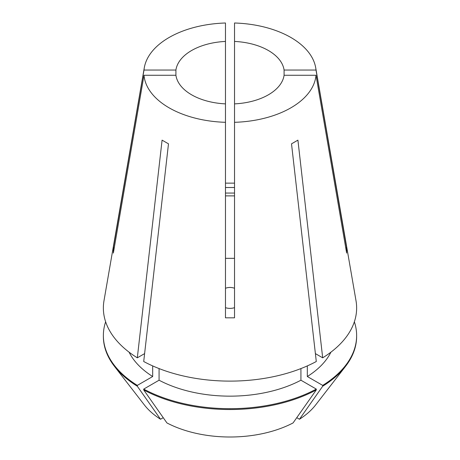 <?xml version="1.0" encoding="UTF-8"?>
<svg xmlns="http://www.w3.org/2000/svg" width="460" height="460" viewBox="0 0 460 460"><rect width="100%" height="100%" fill="white"/><g stroke="black" fill="none" stroke-linecap="round" stroke-linejoin="round"><path stroke-width="0.69" d="M225.475 288.259C228.488 287.178 231.501 287.178 234.525 288.259M234.525 193.062L225.475 193.062M175.915 75.267A54.268 31.332 0 0 0 191.624 94.812A54.268 31.332 0 0 0 225.475 103.879L225.475 41.434A54.268 31.332 0 0 0 175.915 70.046L175.915 75.267L143.991 75.267A86.123 49.726 0 0 0 169.102 107.818A86.123 49.726 0 0 0 225.475 122.314L225.475 317.831L234.525 317.831L234.525 122.314A86.123 49.726 0 0 0 316.009 75.267L284.084 75.267L284.084 70.046A54.268 31.332 0 0 0 268.375 50.502A54.268 31.332 0 0 0 234.525 41.434L234.525 103.879A54.268 31.332 0 0 0 284.084 75.267M225.475 195.88L234.525 195.88M225.475 41.434L225.475 23A86.123 49.726 0 0 0 144.302 67.712L103.989 300.736A126.638 73.111 0 0 0 137.316 357.822L162.087 140.145L168.486 143.836L143.71 361.514A126.638 73.111 0 0 0 316.29 361.514L291.513 143.836L297.913 140.145L322.684 357.822A126.638 73.111 0 0 0 356.011 300.736L315.698 67.712A86.123 49.726 0 0 0 290.898 37.496A86.123 49.726 0 0 0 234.525 23L234.525 41.434M345.713 247.687A180.901 147.706 180 0 0 346.644 247.871L316.009 70.046A86.123 49.726 0 0 0 315.698 67.712M346.644 247.871L346.644 253.092L316.009 75.267M234.525 317.831L234.525 307.677C231.518 308.631 228.499 308.631 225.475 307.677M143.991 75.267L113.355 253.092L113.355 247.871L143.991 70.046L175.915 70.046M114.287 247.687A180.901 147.706 -0 0 1 113.355 247.871M225.475 183.137L234.525 183.137M225.475 187.513L234.525 187.513M144.302 67.712A86.123 49.726 0 0 0 143.991 70.046M234.525 273.09L234.525 258.33L225.475 258.33M225.475 103.879L225.475 122.314M316.009 70.046L284.084 70.046M234.525 103.879L234.525 122.314M137.316 357.822L144.612 353.608M315.387 353.608L322.684 357.822M129.093 352.176A104.92 60.576 0 0 0 152.68 376.522L137.316 385.388L137.316 386.239L160.546 419.244L163.242 417.686M152.68 365.901L152.68 376.522M296.757 417.686L299.454 419.244L322.684 386.239L322.684 385.388L307.32 376.522A104.92 60.576 0 0 0 330.907 352.176M307.32 376.522L307.32 365.901M105.639 321.793A126.632 73.111 0 0 0 103.368 335.576A126.632 73.111 0 0 0 137.316 385.388M322.684 385.388A126.632 73.111 0 0 0 356.632 335.576A126.632 73.111 0 0 0 354.361 321.793M103.368 335.576L103.368 336.421A126.632 73.111 0 0 0 114.402 366.269A126.632 73.111 0 0 0 137.316 386.239M322.684 386.239A126.632 73.111 0 0 0 345.598 366.269A126.632 73.111 0 0 0 356.632 336.421L356.632 335.576M114.402 366.269L144.365 404.949A93.811 54.159 0 0 0 160.546 419.244M299.454 419.244A93.811 54.159 0 0 0 315.635 404.949L345.598 366.269M159.074 368.569L159.074 380.213A104.92 60.576 0 0 0 300.926 380.213L300.926 368.569M159.074 380.213L143.715 389.085A126.632 73.111 0 0 0 316.284 389.085L300.926 380.213M143.715 389.085L143.715 389.93A126.632 73.111 0 0 0 316.284 389.93L316.284 389.085M143.715 389.93L166.94 422.941A93.811 54.159 0 0 0 293.06 422.941L316.284 389.93"/></g></svg>
